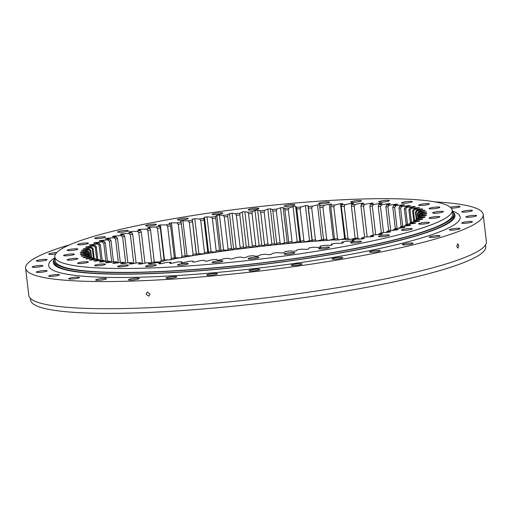 <?xml version="1.0" encoding="UTF-8"?>
<svg xmlns="http://www.w3.org/2000/svg" width="512" height="512" viewBox="0 0 512 512"><rect width="100%" height="100%" fill="white"/><g stroke="black" fill="none" stroke-linecap="round" stroke-linejoin="round"><path stroke-width="0.77" d="M80.416 252.947L80.371 252.595A174.445 22.79 -6.7 0 0 80.282 252.96L87.078 252.538A167.546 21.888 173.3 0 0 87.091 253.152L80.301 254.298A174.445 22.79 -6.7 0 0 80.403 254.637L87.392 254.131A167.546 21.888 173.3 0 0 87.744 254.701L81.178 255.891A174.445 22.79 -6.7 0 0 81.478 256.205L88.608 255.61A167.546 21.888 173.3 0 0 88.877 255.827A167.546 21.888 173.3 0 0 89.299 256.134L82.995 257.363A174.445 22.79 -6.7 0 0 83.488 257.645L90.726 256.966A167.546 21.888 173.3 0 0 91.757 257.446L85.741 258.701A174.445 22.79 -6.7 0 0 86.426 258.957L93.728 258.202A167.546 21.888 173.3 0 0 95.091 258.63L89.408 259.904A174.445 22.79 -6.7 0 0 90.278 260.134L97.606 259.296A167.546 21.888 173.3 0 0 99.296 259.674L93.965 260.96A174.445 22.79 -6.7 0 0 95.021 261.158L102.342 260.256A167.546 21.888 173.3 0 0 104.339 260.582L99.398 261.869A174.445 22.79 -6.7 0 0 100.627 262.035L107.898 261.069A167.546 21.888 173.3 0 0 110.202 261.338L105.67 262.624A174.445 22.79 -6.7 0 0 107.072 262.758L114.246 261.728A167.546 21.888 173.3 0 0 116.838 261.939L112.755 263.219A174.445 22.79 -6.7 0 0 114.31 263.322L121.357 262.24A167.546 21.888 173.3 0 0 124.23 262.387L120.602 263.654A174.445 22.79 -6.7 0 0 122.317 263.718L129.19 262.592A167.546 21.888 173.3 0 0 132.326 262.682L129.178 263.923A174.445 22.79 -6.7 0 0 131.034 263.955L137.702 262.784A167.546 21.888 173.3 0 0 141.082 262.816L138.432 264.026A174.445 22.79 -6.7 0 0 140.422 264.026L146.848 262.816A167.546 21.888 173.3 0 0 150.451 262.784L148.314 263.962A174.445 22.79 -6.7 0 0 150.426 263.93L156.576 262.688A167.546 21.888 173.3 0 0 160.384 262.598L158.771 263.731A174.445 22.79 -6.7 0 0 160.998 263.667L166.829 262.406A167.546 21.888 173.3 0 0 170.822 262.253L169.747 263.341A174.445 22.79 -6.7 0 0 172.07 263.238L177.562 261.965A167.546 21.888 173.3 0 0 181.715 261.754L181.178 262.784A174.445 22.79 -6.7 0 0 183.584 262.65L188.704 261.363A167.546 21.888 173.3 0 0 193.005 261.101L193.005 262.074A174.445 22.79 -6.7 0 0 195.488 261.901L200.198 260.614A167.546 21.888 173.3 0 0 204.621 260.294L205.158 261.203A174.445 22.79 -6.7 0 0 207.706 260.998L211.987 259.718A167.546 21.888 173.3 0 0 216.499 259.341L217.581 260.179A174.445 22.79 -6.7 0 0 220.173 259.949L224.006 258.682A167.546 21.888 173.3 0 0 228.582 258.253L230.202 259.014A174.445 22.79 -6.7 0 0 232.819 258.752L236.186 257.504A167.546 21.888 173.3 0 0 240.806 257.024L242.944 257.709A174.445 22.79 -6.7 0 0 245.581 257.421L248.454 256.198A167.546 21.888 173.3 0 0 253.094 255.667L255.744 256.269A174.445 22.79 -6.7 0 0 258.387 255.955L260.755 254.765A167.546 21.888 173.3 0 0 265.389 254.195L268.531 254.707A174.445 22.79 -6.7 0 0 271.168 254.374L273.011 253.216A167.546 21.888 173.3 0 0 277.613 252.608L281.242 253.03A174.445 22.79 -6.7 0 0 283.846 252.672L285.165 251.565A167.546 21.888 173.3 0 0 289.709 250.912L293.798 251.251A174.445 22.79 -6.7 0 0 296.365 250.867L297.146 249.811A167.546 21.888 173.3 0 0 301.606 249.126L306.131 249.37A174.445 22.79 -6.7 0 0 308.646 248.973L308.883 247.974A167.546 21.888 173.3 0 0 313.242 247.258L318.182 247.405A174.445 22.79 -6.7 0 0 320.627 246.989L320.326 246.054A167.546 21.888 173.3 0 0 324.55 245.312L329.875 245.363A174.445 22.79 -6.7 0 0 332.237 244.934L331.398 244.064A167.546 21.888 173.3 0 0 335.469 243.302L341.152 243.258A174.445 22.79 -6.7 0 0 343.424 242.816L342.048 242.022A167.546 21.888 173.3 0 0 345.939 241.235L351.955 241.101A174.445 22.79 -6.7 0 0 354.118 240.646L352.211 239.93A167.546 21.888 173.3 0 0 355.91 239.136L362.214 238.899A174.445 22.79 -6.7 0 0 364.262 238.445L361.837 237.805A167.546 21.888 173.3 0 0 365.318 236.998L371.885 236.672A174.445 22.79 -6.7 0 0 373.798 236.211L370.867 235.661A167.546 21.888 173.3 0 0 374.112 234.842L380.902 234.426A174.445 22.79 -6.7 0 0 382.682 233.965L379.264 233.498A167.546 21.888 173.3 0 0 382.253 232.685L389.229 232.179A174.445 22.79 -6.7 0 0 390.854 231.712L386.97 231.341A167.546 21.888 173.3 0 0 389.69 230.528L396.813 229.939A174.445 22.79 -6.7 0 0 397.549 229.709A174.445 22.79 -6.7 0 0 398.278 229.478L393.946 229.19L393.184 230.586M351.514 242.195A5.421 0.71 -6.7 0 0 350.605 242.707A5.421 0.71 -6.7 0 0 354.464 242.931A5.421 0.71 -6.7 0 0 360.467 241.952A5.421 0.71 -6.7 0 0 361.37 241.44A5.421 0.71 -6.7 0 0 357.51 241.216A5.421 0.71 -6.7 0 0 351.514 242.195M319.603 248.134A5.421 0.71 -6.7 0 0 318.701 248.646A5.421 0.71 -6.7 0 0 322.56 248.877A5.421 0.71 -6.7 0 0 328.557 247.891A5.421 0.71 -6.7 0 0 329.466 247.379A5.421 0.71 -6.7 0 0 325.606 247.155A5.421 0.71 -6.7 0 0 319.603 248.134M284.986 253.523A5.421 0.71 -6.7 0 0 284.077 254.035A5.421 0.71 -6.7 0 0 287.942 254.259A5.421 0.71 -6.7 0 0 293.939 253.28A5.421 0.71 -6.7 0 0 294.848 252.768A5.421 0.71 -6.7 0 0 290.989 252.544A5.421 0.71 -6.7 0 0 284.986 253.523M248.986 258.144A5.421 0.71 -6.7 0 0 248.077 258.656A5.421 0.71 -6.7 0 0 251.936 258.886A5.421 0.71 -6.7 0 0 257.939 257.907A5.421 0.71 -6.7 0 0 258.848 257.395A5.421 0.71 -6.7 0 0 254.989 257.165A5.421 0.71 -6.7 0 0 248.986 258.144M212.986 261.83A5.421 0.71 -6.7 0 0 212.077 262.342A5.421 0.71 -6.7 0 0 215.936 262.573A5.421 0.71 -6.7 0 0 221.939 261.594A5.421 0.71 -6.7 0 0 222.848 261.082A5.421 0.71 -6.7 0 0 218.989 260.851A5.421 0.71 -6.7 0 0 212.986 261.83M178.368 264.435A5.421 0.71 -6.7 0 0 177.466 264.947A5.421 0.71 -6.7 0 0 181.325 265.178A5.421 0.71 -6.7 0 0 187.322 264.198A5.421 0.71 -6.7 0 0 188.23 263.686A5.421 0.71 -6.7 0 0 184.371 263.456A5.421 0.71 -6.7 0 0 178.368 264.435M146.47 265.862A5.421 0.71 -6.7 0 0 145.562 266.374A5.421 0.71 -6.7 0 0 149.421 266.598A5.421 0.71 -6.7 0 0 155.424 265.619A5.421 0.71 -6.7 0 0 156.326 265.107A5.421 0.71 -6.7 0 0 152.467 264.877A5.421 0.71 -6.7 0 0 146.47 265.862M118.509 266.048A5.421 0.71 -6.7 0 0 117.6 266.56A5.421 0.71 -6.7 0 0 121.459 266.79A5.421 0.71 -6.7 0 0 127.462 265.805A5.421 0.71 -6.7 0 0 128.371 265.293A5.421 0.71 -6.7 0 0 124.512 265.069A5.421 0.71 -6.7 0 0 118.509 266.048M95.565 264.992A5.421 0.71 -6.7 0 0 94.656 265.504A5.421 0.71 -6.7 0 0 98.515 265.734A5.421 0.71 -6.7 0 0 104.518 264.755A5.421 0.71 -6.7 0 0 105.427 264.243A5.421 0.71 -6.7 0 0 101.568 264.013A5.421 0.71 -6.7 0 0 95.565 264.992M78.515 262.739A5.421 0.71 -6.7 0 0 77.613 263.245A5.421 0.71 -6.7 0 0 81.472 263.475A5.421 0.71 -6.7 0 0 87.469 262.496A5.421 0.71 -6.7 0 0 88.378 261.984A5.421 0.71 -6.7 0 0 84.518 261.754A5.421 0.71 -6.7 0 0 78.515 262.739M68.019 259.366A5.421 0.71 -6.7 0 0 67.117 259.872A5.421 0.71 -6.7 0 0 70.976 260.102A5.421 0.71 -6.7 0 0 76.973 259.123A5.421 0.71 -6.7 0 0 77.882 258.611A5.421 0.71 -6.7 0 0 74.022 258.381A5.421 0.71 -6.7 0 0 68.019 259.366M64.48 255.002A5.421 0.71 -6.7 0 0 63.578 255.514A5.421 0.71 -6.7 0 0 67.437 255.744A5.421 0.71 -6.7 0 0 73.434 254.765A5.421 0.71 -6.7 0 0 74.342 254.253A5.421 0.71 -6.7 0 0 70.483 254.022A5.421 0.71 -6.7 0 0 64.48 255.002M68.032 249.824A5.421 0.71 -6.7 0 0 67.13 250.336A5.421 0.71 -6.7 0 0 70.989 250.566A5.421 0.71 -6.7 0 0 76.986 249.587A5.421 0.71 -6.7 0 0 77.894 249.075A5.421 0.71 -6.7 0 0 74.035 248.845A5.421 0.71 -6.7 0 0 68.032 249.824M78.541 244.032A5.421 0.71 -6.7 0 0 77.632 244.544A5.421 0.71 -6.7 0 0 81.491 244.768A5.421 0.71 -6.7 0 0 87.494 243.789A5.421 0.71 -6.7 0 0 88.403 243.277A5.421 0.71 -6.7 0 0 84.538 243.053A5.421 0.71 -6.7 0 0 78.541 244.032M95.597 237.837A5.421 0.71 -6.7 0 0 94.694 238.349A5.421 0.71 -6.7 0 0 98.554 238.573A5.421 0.71 -6.7 0 0 104.55 237.594A5.421 0.71 -6.7 0 0 105.459 237.082A5.421 0.71 -6.7 0 0 101.6 236.858A5.421 0.71 -6.7 0 0 95.597 237.837M118.554 231.482A5.421 0.71 -6.7 0 0 117.645 231.994A5.421 0.71 -6.7 0 0 121.504 232.224A5.421 0.71 -6.7 0 0 127.507 231.245A5.421 0.71 -6.7 0 0 128.41 230.733A5.421 0.71 -6.7 0 0 124.55 230.502A5.421 0.71 -6.7 0 0 118.554 231.482M146.522 225.216A5.421 0.71 -6.7 0 0 145.613 225.728A5.421 0.71 -6.7 0 0 149.472 225.958A5.421 0.71 -6.7 0 0 155.475 224.979A5.421 0.71 -6.7 0 0 156.378 224.467A5.421 0.71 -6.7 0 0 152.518 224.237A5.421 0.71 -6.7 0 0 146.522 225.216M178.426 219.277A5.421 0.71 -6.7 0 0 177.517 219.789A5.421 0.71 -6.7 0 0 181.376 220.013A5.421 0.71 -6.7 0 0 187.379 219.034A5.421 0.71 -6.7 0 0 188.288 218.522A5.421 0.71 -6.7 0 0 184.429 218.298A5.421 0.71 -6.7 0 0 178.426 219.277M213.043 213.888A5.421 0.71 -6.7 0 0 212.134 214.4A5.421 0.71 -6.7 0 0 216 214.63A5.421 0.71 -6.7 0 0 221.997 213.651A5.421 0.71 -6.7 0 0 222.906 213.139A5.421 0.71 -6.7 0 0 219.046 212.909A5.421 0.71 -6.7 0 0 213.043 213.888M249.043 209.267A5.421 0.71 -6.7 0 0 248.141 209.779A5.421 0.71 -6.7 0 0 252 210.003A5.421 0.71 -6.7 0 0 257.997 209.024A5.421 0.71 -6.7 0 0 258.906 208.512A5.421 0.71 -6.7 0 0 255.046 208.288A5.421 0.71 -6.7 0 0 249.043 209.267M285.043 205.581A5.421 0.71 -6.7 0 0 284.141 206.093A5.421 0.71 -6.7 0 0 288 206.317A5.421 0.71 -6.7 0 0 293.997 205.338A5.421 0.71 -6.7 0 0 294.906 204.826A5.421 0.71 -6.7 0 0 291.046 204.602A5.421 0.71 -6.7 0 0 285.043 205.581M319.661 202.976A5.421 0.71 -6.7 0 0 318.752 203.488A5.421 0.71 -6.7 0 0 322.611 203.712A5.421 0.71 -6.7 0 0 328.614 202.733A5.421 0.71 -6.7 0 0 329.523 202.221A5.421 0.71 -6.7 0 0 325.664 201.997A5.421 0.71 -6.7 0 0 319.661 202.976M351.565 201.549A5.421 0.71 -6.7 0 0 350.656 202.061A5.421 0.71 -6.7 0 0 354.515 202.291A5.421 0.71 -6.7 0 0 360.512 201.312A5.421 0.71 -6.7 0 0 361.421 200.8A5.421 0.71 -6.7 0 0 357.562 200.57A5.421 0.71 -6.7 0 0 351.565 201.549M379.52 201.363A5.421 0.71 -6.7 0 0 378.611 201.875A5.421 0.71 -6.7 0 0 382.477 202.106A5.421 0.71 -6.7 0 0 388.474 201.12A5.421 0.71 -6.7 0 0 389.382 200.608A5.421 0.71 -6.7 0 0 385.523 200.384A5.421 0.71 -6.7 0 0 379.52 201.363M402.464 202.419A5.421 0.71 -6.7 0 0 401.562 202.931A5.421 0.71 -6.7 0 0 405.421 203.155A5.421 0.71 -6.7 0 0 411.418 202.176A5.421 0.71 -6.7 0 0 412.326 201.664A5.421 0.71 -6.7 0 0 408.467 201.44A5.421 0.71 -6.7 0 0 402.464 202.419M419.514 204.678A5.421 0.71 -6.7 0 0 418.605 205.19A5.421 0.71 -6.7 0 0 422.464 205.414A5.421 0.71 -6.7 0 0 428.467 204.435A5.421 0.71 -6.7 0 0 429.376 203.923A5.421 0.71 -6.7 0 0 425.517 203.693A5.421 0.71 -6.7 0 0 419.514 204.678M430.01 208.051A5.421 0.71 -6.7 0 0 429.101 208.563A5.421 0.71 -6.7 0 0 432.96 208.787A5.421 0.71 -6.7 0 0 438.963 207.808A5.421 0.71 -6.7 0 0 439.872 207.296A5.421 0.71 -6.7 0 0 436.006 207.066A5.421 0.71 -6.7 0 0 430.01 208.051M433.549 212.41A5.421 0.71 -6.7 0 0 432.64 212.922A5.421 0.71 -6.7 0 0 436.499 213.146A5.421 0.71 -6.7 0 0 442.502 212.166A5.421 0.71 -6.7 0 0 443.411 211.654A5.421 0.71 -6.7 0 0 439.552 211.424A5.421 0.71 -6.7 0 0 433.549 212.41M429.997 217.587A5.421 0.71 -6.7 0 0 429.088 218.099A5.421 0.71 -6.7 0 0 432.947 218.323A5.421 0.71 -6.7 0 0 438.95 217.344A5.421 0.71 -6.7 0 0 439.859 216.832A5.421 0.71 -6.7 0 0 436 216.602A5.421 0.71 -6.7 0 0 429.997 217.587M419.488 223.379A5.421 0.71 -6.7 0 0 418.586 223.891A5.421 0.71 -6.7 0 0 422.445 224.122A5.421 0.71 -6.7 0 0 428.442 223.142A5.421 0.71 -6.7 0 0 429.35 222.63A5.421 0.71 -6.7 0 0 425.491 222.4A5.421 0.71 -6.7 0 0 419.488 223.379M379.482 235.93A5.421 0.71 -6.7 0 0 378.573 236.442A5.421 0.71 -6.7 0 0 382.432 236.666A5.421 0.71 -6.7 0 0 388.429 235.686A5.421 0.71 -6.7 0 0 389.338 235.174A5.421 0.71 -6.7 0 0 385.478 234.944A5.421 0.71 -6.7 0 0 379.482 235.93M402.432 229.574A5.421 0.71 -6.7 0 0 401.523 230.086A5.421 0.71 -6.7 0 0 405.382 230.317A5.421 0.71 -6.7 0 0 411.386 229.331A5.421 0.71 -6.7 0 0 412.294 228.819A5.421 0.71 -6.7 0 0 408.435 228.595A5.421 0.71 -6.7 0 0 402.432 229.574M54.79 256.928L55.245 260.806A200.07 26.138 -6.7 0 0 197.709 269.203A200.07 26.138 -6.7 0 0 419.168 233.018A200.07 26.138 -6.7 0 0 452.653 214.125L452.198 210.24A200.07 26.138 173.3 0 1 418.707 229.139A200.07 26.138 173.3 0 1 197.248 265.318A200.07 26.138 173.3 0 1 54.79 256.928A200.07 26.138 173.3 0 1 88.275 238.035A200.07 26.138 173.3 0 1 309.734 201.85A200.07 26.138 173.3 0 1 452.198 210.24M54.912 257.978A201.261 26.298 -6.7 0 0 54.061 260.947L54.234 262.381A201.261 26.298 -6.7 0 0 197.542 270.822A201.261 26.298 -6.7 0 0 420.314 234.426A201.261 26.298 -6.7 0 0 454.003 215.418L453.83 213.984A201.261 26.298 -6.7 0 0 452.32 211.29M54.061 260.947A201.261 26.298 -6.7 0 0 197.37 269.389A201.261 26.298 -6.7 0 0 420.147 232.992A201.261 26.298 -6.7 0 0 453.83 213.984M351.546 205.107L351.341 203.354A174.445 22.79 -6.7 0 1 353.51 203.302L351.635 204.454A167.546 21.888 173.3 0 1 355.341 204.397L354.163 206.118A166.067 21.696 -6.7 0 0 351.398 206.163L355.162 238.189A166.067 21.696 173.3 0 1 357.926 238.144L354.163 206.118M393.946 229.19A167.546 21.888 173.3 0 0 396.378 228.39L403.61 227.712A174.445 22.79 -6.7 0 0 404.915 227.258L400.154 227.072A167.546 21.888 173.3 0 0 402.291 226.278L409.594 225.523A174.445 22.79 -6.7 0 0 410.72 225.075L405.562 224.986A167.546 21.888 173.3 0 0 407.386 224.205L414.72 223.379A174.445 22.79 -6.7 0 0 415.667 222.944L410.138 222.944A167.546 21.888 173.3 0 0 411.648 222.189L418.97 221.286A174.445 22.79 -6.7 0 0 419.731 220.864L413.862 220.96A167.546 21.888 173.3 0 0 415.04 220.23L422.31 219.264A174.445 22.79 -6.7 0 0 422.886 218.861L416.71 219.046A167.546 21.888 173.3 0 0 417.549 218.349L424.736 217.318A174.445 22.79 -6.7 0 0 425.12 216.928L418.662 217.216A167.546 21.888 173.3 0 0 418.778 217.075A167.546 21.888 173.3 0 0 419.168 216.544L426.221 215.462A174.445 22.79 -6.7 0 0 426.413 215.091L419.718 215.469A167.546 21.888 173.3 0 0 419.878 214.835L426.765 213.709A174.445 22.79 -6.7 0 0 426.758 213.357L419.859 213.824A167.546 21.888 173.3 0 0 419.68 213.229L426.362 212.058A174.445 22.79 -6.7 0 0 426.163 211.731L419.098 212.288A167.546 21.888 173.3 0 0 418.573 211.738L425.011 210.528A174.445 22.79 -6.7 0 0 424.621 210.227L417.427 210.867A167.546 21.888 173.3 0 0 416.57 210.362L422.733 209.126A174.445 22.79 -6.7 0 0 422.144 208.851L414.867 209.568A167.546 21.888 173.3 0 0 413.67 209.114L419.52 207.853A174.445 22.79 -6.7 0 0 418.746 207.61L411.424 208.403A167.546 21.888 173.3 0 0 409.894 208L415.405 206.72A174.445 22.79 -6.7 0 0 414.445 206.509L407.117 207.373A167.546 21.888 173.3 0 0 405.267 207.027L410.406 205.741A174.445 22.79 -6.7 0 0 409.267 205.555L401.971 206.49A167.546 21.888 173.3 0 0 399.814 206.195L404.55 204.909A174.445 22.79 -6.7 0 0 403.238 204.755L396.013 205.754A167.546 21.888 173.3 0 0 393.562 205.517L397.869 204.23A174.445 22.79 -6.7 0 0 396.39 204.109L389.274 205.165A167.546 21.888 173.3 0 0 386.541 204.986L390.4 203.718A174.445 22.79 -6.7 0 0 388.762 203.629L381.798 204.736A167.546 21.888 173.3 0 0 378.79 204.614L382.182 203.366A174.445 22.79 -6.7 0 0 380.397 203.309L373.619 204.467A167.546 21.888 173.3 0 0 370.362 204.403L373.261 203.174A174.445 22.79 -6.7 0 0 371.334 203.162L364.787 204.352A167.546 21.888 173.3 0 0 361.293 204.352L363.686 203.155A174.445 22.79 -6.7 0 0 361.632 203.174L355.341 204.397M80.371 252.595L87.347 251.494A167.546 21.888 173.3 0 1 87.68 250.842L89.267 252.224A166.067 21.696 -6.7 0 0 89.018 252.71L89.434 256.243M81.434 251.155L81.389 250.79A174.445 22.79 -6.7 0 0 81.101 251.168L87.68 250.842M81.389 250.79L88.512 249.734A167.546 21.888 173.3 0 1 89.184 249.05L90.714 250.451A166.067 21.696 -6.7 0 0 90.214 250.963L90.931 257.069M83.386 249.267L83.347 248.89A174.445 22.79 -6.7 0 0 82.867 249.286L89.184 249.05M83.347 248.89L90.579 247.891A167.546 21.888 173.3 0 1 91.59 247.174L93.056 248.602A166.067 21.696 -6.7 0 0 92.301 249.133L93.376 258.24M86.278 247.302L86.227 246.899A174.445 22.79 -6.7 0 0 85.555 247.315L91.59 247.174M86.227 246.899L93.53 245.971A167.546 21.888 173.3 0 1 94.874 245.229L96.275 246.669A166.067 21.696 -6.7 0 0 95.27 247.226L96.704 259.398M90.08 245.267L90.029 244.845A174.445 22.79 -6.7 0 0 89.171 245.274L94.874 245.229M90.029 244.845L97.363 243.981A167.546 21.888 173.3 0 1 99.027 243.213L100.352 244.678A166.067 21.696 -6.7 0 0 99.11 245.248L100.89 260.435M94.771 243.174L94.72 242.726A174.445 22.79 -6.7 0 0 93.677 243.168L99.027 243.213M94.72 242.726L102.042 241.933A167.546 21.888 173.3 0 1 104.026 241.146L105.261 242.637A166.067 21.696 -6.7 0 0 103.789 243.219L105.914 261.331M100.333 241.043L100.275 240.557A174.445 22.79 -6.7 0 0 99.059 241.005L104.026 241.146M100.275 240.557L107.552 239.84A167.546 21.888 173.3 0 1 109.837 239.04L110.989 240.55A166.067 21.696 -6.7 0 0 109.286 241.146L111.744 262.086M106.733 238.88L106.675 238.349A174.445 22.79 -6.7 0 0 105.286 238.803L109.837 239.04M106.675 238.349L113.856 237.715A167.546 21.888 173.3 0 1 116.435 236.909L117.491 238.432A166.067 21.696 -6.7 0 0 115.571 239.034L118.349 262.701M113.939 236.704L113.869 236.115A174.445 22.79 -6.7 0 0 112.32 236.576L116.435 236.909M113.869 236.115L120.922 235.565A167.546 21.888 173.3 0 1 123.782 234.752L124.736 236.294A166.067 21.696 -6.7 0 0 122.611 236.902L125.696 263.162M121.907 234.534L121.83 233.869A174.445 22.79 -6.7 0 0 120.128 234.33L123.782 234.752M121.83 233.869L128.717 233.408A167.546 21.888 173.3 0 1 131.834 232.589L132.691 234.157A166.067 21.696 -6.7 0 0 130.368 234.765L133.741 263.482M130.598 232.39L130.509 231.616A174.445 22.79 -6.7 0 0 128.659 232.083L131.834 232.589M130.509 231.616L137.19 231.245A167.546 21.888 173.3 0 1 140.557 230.438L141.299 232.019A166.067 21.696 -6.7 0 0 138.797 232.621L142.445 263.648M139.968 230.304L139.859 229.382A174.445 22.79 -6.7 0 0 137.875 229.843L140.557 230.438M139.859 229.382L146.298 229.101A167.546 21.888 173.3 0 1 149.888 228.294L150.528 229.901A166.067 21.696 -6.7 0 0 147.853 230.496L151.616 262.522A166.067 21.696 173.3 0 1 154.291 261.926L150.528 229.901M149.99 228.557L149.83 227.168A174.445 22.79 -6.7 0 0 147.725 227.622L149.888 228.294M149.83 227.168L155.994 226.982A167.546 21.888 173.3 0 1 159.789 226.189L160.314 227.808A166.067 21.696 -6.7 0 0 157.491 228.397L161.254 260.422A166.067 21.696 173.3 0 1 164.077 259.834L160.314 227.808M174.374 257.779L170.618 225.754A166.067 21.696 -6.7 0 0 167.648 226.33L171.411 258.355A166.067 21.696 173.3 0 1 174.374 257.779L174.31 259.053A167.546 21.888 -6.7 0 0 170.323 259.834L164.474 259.923L160.365 224.986A174.445 22.79 -6.7 0 0 158.15 225.434L159.789 226.189M160.365 224.986L166.221 224.896A167.546 21.888 173.3 0 1 170.208 224.122L170.618 225.754M185.133 255.776L181.37 223.75A166.067 21.696 -6.7 0 0 178.278 224.314L182.042 256.339A166.067 21.696 173.3 0 1 185.133 255.776L185.178 257.037A167.546 21.888 -6.7 0 0 181.03 257.792L175.514 257.786L171.411 222.854A174.445 22.79 -6.7 0 0 169.094 223.29L170.208 224.122M171.411 222.854L176.922 222.854A167.546 21.888 173.3 0 1 181.075 222.106L181.37 223.75M323.59 239.686A174.445 22.79 -6.7 0 0 321.594 239.808L316.678 241.101A167.546 21.888 -6.7 0 0 312.314 241.389L312.045 240.454A174.445 22.79 -6.7 0 0 309.53 240.634L305.024 241.92A167.546 21.888 -6.7 0 0 300.557 242.272L299.744 241.402A174.445 22.79 -6.7 0 0 297.178 241.613L293.114 242.893A167.546 21.888 -6.7 0 0 288.57 243.29L287.219 242.496A174.445 22.79 -6.7 0 0 284.608 242.739L281.011 244A167.546 21.888 -6.7 0 0 276.403 244.454L274.528 243.731A174.445 22.79 -6.7 0 0 271.898 244L268.774 245.242A167.546 21.888 -6.7 0 0 264.141 245.747L261.747 245.101A174.445 22.79 -6.7 0 0 259.104 245.402L256.486 246.611A167.546 21.888 -6.7 0 0 251.846 247.162L248.941 246.605A174.445 22.79 -6.7 0 0 246.304 246.925L244.198 248.102A167.546 21.888 -6.7 0 0 239.578 248.691L236.186 248.224A174.445 22.79 -6.7 0 0 233.568 248.57L231.981 249.702A167.546 21.888 -6.7 0 0 227.405 250.336L223.546 249.952A174.445 22.79 -6.7 0 0 220.96 250.323L219.91 251.405A167.546 21.888 -6.7 0 0 215.405 252.077L211.091 251.789A174.445 22.79 -6.7 0 0 208.55 252.173L208.038 253.203A167.546 21.888 -6.7 0 0 203.629 253.901L198.893 253.709A174.445 22.79 -6.7 0 0 196.41 254.118L196.442 255.085A167.546 21.888 -6.7 0 0 192.147 255.814L187.008 255.712L182.906 220.781A174.445 22.79 -6.7 0 0 180.499 221.203L181.075 222.106M182.906 220.781L188.045 220.877A167.546 21.888 173.3 0 1 192.339 220.147L192.512 221.811A166.067 21.696 -6.7 0 0 189.318 222.355L193.082 254.381A166.067 21.696 173.3 0 1 196.275 253.837L192.512 221.811M198.893 253.709L194.784 218.771A174.445 22.79 -6.7 0 0 192.307 219.181L192.339 220.147M194.784 218.771L199.526 218.97A167.546 21.888 173.3 0 1 203.936 218.266L203.994 219.942A166.067 21.696 -6.7 0 0 200.717 220.467L204.474 252.493A166.067 21.696 173.3 0 1 207.757 251.968L203.994 219.942M211.091 251.789L206.989 216.851A174.445 22.79 -6.7 0 0 204.448 217.242L203.936 218.266M206.989 216.851L211.296 217.139A167.546 21.888 173.3 0 1 215.802 216.467L215.75 218.157A166.067 21.696 -6.7 0 0 212.397 218.656L216.16 250.682A166.067 21.696 173.3 0 1 219.514 250.182L215.75 218.157M223.546 249.952L219.443 215.014A174.445 22.79 -6.7 0 0 216.851 215.386L215.802 216.467M219.443 215.014L223.302 215.398A167.546 21.888 173.3 0 1 227.878 214.765L227.706 216.467A166.067 21.696 -6.7 0 0 224.307 216.934L228.064 248.96A166.067 21.696 173.3 0 1 231.469 248.493L227.706 216.467M236.186 248.224L232.083 213.286A174.445 22.79 -6.7 0 0 229.459 213.632L227.878 214.765M232.083 213.286L235.469 213.754A167.546 21.888 173.3 0 1 240.09 213.165L239.808 214.874A166.067 21.696 -6.7 0 0 236.371 215.315L240.134 247.341A166.067 21.696 173.3 0 1 243.571 246.899L239.808 214.874M248.941 246.605L244.838 211.667A174.445 22.79 -6.7 0 0 242.202 211.994L240.09 213.165M244.838 211.667L247.738 212.224A167.546 21.888 173.3 0 1 252.378 211.674L251.987 213.389A166.067 21.696 -6.7 0 0 248.531 213.798L252.294 245.824A166.067 21.696 173.3 0 1 255.75 245.414L251.987 213.389M261.747 245.101L257.645 210.17A174.445 22.79 -6.7 0 0 255.002 210.464L252.378 211.674M257.645 210.17L260.038 210.81A167.546 21.888 173.3 0 1 264.672 210.304L264.173 212.026A166.067 21.696 -6.7 0 0 260.723 212.403L264.486 244.429A166.067 21.696 173.3 0 1 267.936 244.051L264.173 212.026M274.528 243.731L270.426 208.794A174.445 22.79 -6.7 0 0 267.795 209.069L264.672 210.304M270.426 208.794L272.301 209.517A167.546 21.888 173.3 0 1 276.909 209.062L276.301 210.79A166.067 21.696 -6.7 0 0 272.877 211.13L276.64 243.155A166.067 21.696 173.3 0 1 280.064 242.816L276.301 210.79M287.219 242.496L283.117 207.558A174.445 22.79 -6.7 0 0 280.506 207.802L276.909 209.062M283.117 207.558L284.461 208.358A167.546 21.888 173.3 0 1 289.011 207.955L288.307 209.683A166.067 21.696 -6.7 0 0 284.922 209.984L288.685 242.01A166.067 21.696 173.3 0 1 292.07 241.709L288.307 209.683M299.744 241.402L295.642 206.464A174.445 22.79 -6.7 0 0 293.075 206.675L289.011 207.955M295.642 206.464L296.454 207.334A167.546 21.888 173.3 0 1 300.922 206.982L300.122 208.717A166.067 21.696 -6.7 0 0 296.8 208.979L300.563 241.005A166.067 21.696 173.3 0 1 303.885 240.742L300.122 208.717M312.045 240.454L307.936 205.517A174.445 22.79 -6.7 0 0 305.421 205.696L300.922 206.982M307.936 205.517L308.211 206.458A167.546 21.888 173.3 0 1 312.57 206.163L311.686 207.898A166.067 21.696 -6.7 0 0 308.442 208.115L312.205 240.141A166.067 21.696 173.3 0 1 315.45 239.917L311.686 207.898M351.341 203.354L345.344 204.602A167.546 21.888 173.3 0 0 341.44 204.723L342.784 203.61A174.445 22.79 -6.7 0 0 340.512 203.699L334.848 204.966A167.546 21.888 173.3 0 0 330.765 205.146L331.578 204.09A174.445 22.79 -6.7 0 0 329.21 204.205L323.904 205.491A167.546 21.888 173.3 0 0 319.667 205.722L319.936 204.723A174.445 22.79 -6.7 0 0 317.491 204.87L312.57 206.163M355.232 238.33L349.446 239.539A167.546 21.888 -6.7 0 0 345.542 239.661L341.318 206.419A166.067 21.696 -6.7 0 1 344.224 206.33L347.987 238.355L349.446 239.539M345.146 238.611A174.445 22.79 -6.7 0 0 344.614 238.63L338.95 239.904A167.546 21.888 -6.7 0 0 334.867 240.083L334.522 238.854A166.067 21.696 173.3 0 1 337.562 238.72L333.798 206.694A166.067 21.696 -6.7 0 0 330.765 206.829L334.522 238.854M334.586 239.078A174.445 22.79 -6.7 0 0 333.312 239.142L328.006 240.422A167.546 21.888 -6.7 0 0 323.77 240.659L323.546 239.418A166.067 21.696 173.3 0 1 326.694 239.245L322.931 207.219A166.067 21.696 -6.7 0 0 319.782 207.398L323.546 239.418M187.008 255.712A174.445 22.79 -6.7 0 0 185.139 256.045M175.514 257.786A174.445 22.79 -6.7 0 0 174.368 258.003M164.474 259.923A174.445 22.79 -6.7 0 0 164.051 260.006M164.077 259.834L163.898 261.126A167.546 21.888 -6.7 0 0 160.096 261.914L154.253 262.093M367.168 236.909L363.546 206.067A166.067 21.696 -6.7 0 0 360.947 206.061L364.602 237.165M375.693 234.746L372.333 206.17A166.067 21.696 -6.7 0 0 369.907 206.125L373.306 235.046M383.546 232.589L380.474 206.432A166.067 21.696 -6.7 0 0 378.234 206.342L381.357 232.928M390.688 230.445L387.917 206.848A166.067 21.696 -6.7 0 0 385.882 206.714L388.71 230.822M397.082 228.326L394.63 207.424A166.067 21.696 -6.7 0 0 392.8 207.245L395.328 228.742M402.694 226.234L400.57 208.147A166.067 21.696 -6.7 0 0 398.963 207.93L401.171 226.701M407.494 224.198L405.709 209.018A166.067 21.696 -6.7 0 0 404.339 208.755L406.208 224.71M411.456 222.285L410.016 210.029A166.067 21.696 -6.7 0 0 408.883 209.728L410.419 222.81M414.573 220.531L413.472 211.181A166.067 21.696 -6.7 0 0 412.582 210.842L413.786 221.069M418.669 216.403L418.547 215.379A166.067 21.696 -6.7 0 0 418.413 214.938L418.598 216.499M416.819 218.963L416.058 212.461A166.067 21.696 -6.7 0 0 415.411 212.083L416.294 219.584M417.907 218.125L417.363 213.453A166.067 21.696 -6.7 0 1 417.747 213.862L418.208 217.747M418.496 217.389L418.445 217.005A166.067 21.696 -6.7 0 0 418.566 216.538L419.878 214.835M417.766 218.317A166.067 21.696 -6.7 0 0 417.824 218.234L419.168 216.544M127.853 262.81L124.736 236.294M136.083 263.066L132.691 234.157M144.96 263.168L141.299 232.019M345.082 238.445A166.067 21.696 173.3 0 1 347.987 238.355M87.392 254.131L89.062 255.475A166.067 21.696 -6.7 0 0 89.325 255.898L89.357 256.179M88.883 255.328L88.717 253.901A166.067 21.696 -6.7 0 0 88.723 254.355L88.832 255.29M89.766 256.499L89.267 252.224M91.526 257.35L90.714 250.451M94.202 258.355L93.056 248.602M97.76 259.334L96.275 246.669M102.182 260.275L100.352 244.678M107.437 261.126L105.261 242.637M113.491 261.837L110.989 240.55M120.307 262.4L117.491 238.432M351.635 204.454L351.398 206.163M364.787 204.352L363.546 206.067M361.293 204.352L360.947 206.061M373.619 204.467L372.333 206.17M370.362 204.403L369.907 206.125M381.798 204.736L380.474 206.432M378.79 204.614L378.234 206.342M389.274 205.165L387.917 206.848M386.541 204.986L385.882 206.714M396.013 205.754L394.63 207.424M393.562 205.517L392.8 207.245M401.971 206.49L400.57 208.147M399.814 206.195L398.963 207.93M407.117 207.373L405.709 209.018M405.267 207.027L404.339 208.755M411.424 208.403L410.016 210.029M409.894 208L408.883 209.728M414.867 209.568L413.472 211.181M413.67 209.114L412.582 210.842M419.859 213.824L418.547 215.379M419.68 213.229L418.413 214.938M417.427 210.867L416.058 212.461M416.57 210.362L415.411 212.083M418.573 211.738L417.363 213.453M419.098 212.288L417.747 213.862M419.718 215.469L418.445 217.005M418.662 217.216L417.446 218.733M416.71 219.046L415.552 220.544M413.862 220.96L412.768 222.438M410.138 222.944L409.12 224.397M405.562 224.986L404.621 226.419M400.154 227.072L399.302 228.486M120.922 235.565L122.611 236.902M128.717 233.408L130.368 234.765M137.19 231.245L138.797 232.621M146.298 229.101L147.853 230.496M155.994 226.982L157.491 228.397M166.221 224.896L167.648 226.33M176.922 222.854L178.278 224.314M188.045 220.877L189.318 222.355M199.526 218.97L200.717 220.467M223.302 215.398L224.307 216.934M211.296 217.139L212.397 218.656M235.469 213.754L236.371 215.315M247.738 212.224L248.531 213.798M260.038 210.81L260.723 212.403M272.301 209.517L272.877 211.13M284.461 208.358L284.922 209.984M296.454 207.334L296.8 208.979M308.211 206.458L308.442 208.115M323.904 205.491L322.931 207.219M319.667 205.722L319.782 207.398M334.848 204.966L333.798 206.694M330.765 205.146L330.765 206.829M341.44 204.723L341.318 206.419M345.344 204.602L344.224 206.33M150.451 262.784L151.078 263.987M141.082 262.816L141.824 264.006M132.326 262.682L133.171 263.872M124.23 262.387L125.184 263.571M116.838 261.939L117.894 263.123M110.202 261.338L111.347 262.515M104.339 260.582L105.574 261.76M99.296 259.674L100.614 260.858M95.091 258.63L96.486 259.814M88.608 255.61L89.139 256.026M89.299 256.134L90.829 257.331M91.757 257.446L93.216 258.637M87.744 254.701L89.325 255.898M87.078 252.538L88.717 253.901M87.091 253.152L88.723 254.355M87.347 251.494L89.018 252.71M88.512 249.734L90.214 250.963M90.579 247.891L92.301 249.133M93.53 245.971L95.27 247.226M97.363 243.981L99.11 245.248M102.042 241.933L103.789 243.219M107.552 239.84L109.286 241.146M113.856 237.715L115.571 239.034M379.264 233.498L378.701 234.854M370.867 235.661L370.413 236.998M361.837 237.805L361.485 239.123M352.211 239.93L351.974 241.235M342.048 242.022L341.92 243.309M331.398 244.064L331.386 245.338M320.326 246.054L320.429 247.309M193.005 261.101L193.171 262.349M181.715 261.754L182.003 262.989M170.822 262.253L171.226 263.475M160.384 262.598L160.902 263.814M357.926 238.144L359.45 239.334M355.162 238.189L355.738 239.392M154.291 261.926L153.997 263.232M151.616 262.522L150.829 263.507M161.254 260.422L160.096 261.914M171.411 258.355L170.323 259.834M182.042 256.339L181.03 257.792M196.275 253.837L196.442 255.085M193.082 254.381L192.147 255.814M207.757 251.968L208.038 253.203M204.474 252.493L203.629 253.901M231.469 248.493L231.981 249.702M228.064 248.96L227.405 250.336M216.16 250.682L215.405 252.077M219.514 250.182L219.91 251.405M243.571 246.899L244.198 248.102M240.134 247.341L239.578 248.691M255.75 245.414L256.486 246.611M252.294 245.824L251.846 247.162M267.936 244.051L268.774 245.242M264.486 244.429L264.141 245.747M280.064 242.816L281.011 244M276.64 243.155L276.403 244.454M292.07 241.709L293.114 242.893M288.685 242.01L288.57 243.29M303.885 240.742L305.024 241.92M300.563 241.005L300.557 242.272M315.45 239.917L316.678 241.101M312.205 240.141L312.314 241.389M326.694 239.245L328.006 240.422M337.562 238.72L338.95 239.904M386.97 231.341L386.304 232.717M344.614 238.63L340.512 203.699M333.312 239.142L329.21 204.205M321.594 239.808L317.491 204.87M309.53 240.634L305.421 205.696M297.178 241.613L293.075 206.675M284.608 242.739L280.506 207.802M271.898 244L267.795 209.069M259.104 245.402L255.002 210.464M246.304 246.925L242.202 211.994M233.568 248.57L229.459 213.632M208.55 252.173L204.448 217.242M220.96 250.323L216.851 215.386M196.41 254.118L192.307 219.181M424.659 210.592L424.621 210.227M422.189 209.235L422.144 208.851M426.202 212.09L426.163 211.731M418.79 208.013L418.746 207.61M414.496 206.931L414.445 206.509M409.325 206.01L409.267 205.555M403.296 205.248L403.238 204.755M396.454 204.653L396.39 204.109M388.832 204.23L388.762 203.629M380.48 203.994L380.397 203.309M371.43 203.949L371.334 203.162M361.747 204.122L361.632 203.174M150.042 294.029L148.851 296.198L146.157 294.202L147.341 292.032L150.042 294.029M458.822 245.555L457.894 248.147L456.742 246.304L457.696 243.712L458.822 245.555M370.368 251.443A5.421 0.71 -6.7 0 0 369.459 251.955A5.421 0.71 -6.7 0 0 373.318 252.186A5.421 0.71 -6.7 0 0 379.322 251.2A5.421 0.71 -6.7 0 0 380.23 250.688A5.421 0.71 -6.7 0 0 376.365 250.464A5.421 0.71 -6.7 0 0 370.368 251.443M332.877 258.426A5.421 0.71 -6.7 0 0 331.968 258.938A5.421 0.71 -6.7 0 0 335.827 259.162A5.421 0.71 -6.7 0 0 341.83 258.182A5.421 0.71 -6.7 0 0 342.733 257.67A5.421 0.71 -6.7 0 0 338.874 257.446A5.421 0.71 -6.7 0 0 332.877 258.426M299.667 263.693A5.421 0.71 -6.7 0 0 294.099 264.307A5.421 0.71 -6.7 0 0 291.29 265.267A5.421 0.71 -6.7 0 0 293.683 265.574A5.421 0.71 -6.7 0 0 299.245 264.96A5.421 0.71 -6.7 0 0 302.054 264A5.421 0.71 -6.7 0 0 299.667 263.693M257.363 269.133A5.421 0.71 -6.7 0 0 251.795 269.741A5.421 0.71 -6.7 0 0 248.986 270.701A5.421 0.71 -6.7 0 0 251.379 271.008A5.421 0.71 -6.7 0 0 256.941 270.4A5.421 0.71 -6.7 0 0 259.75 269.434A5.421 0.71 -6.7 0 0 257.363 269.133M215.059 273.459A5.421 0.71 -6.7 0 0 209.491 274.067A5.421 0.71 -6.7 0 0 206.682 275.034A5.421 0.71 -6.7 0 0 209.075 275.334A5.421 0.71 -6.7 0 0 214.643 274.726A5.421 0.71 -6.7 0 0 217.453 273.766A5.421 0.71 -6.7 0 0 215.059 273.459M174.381 276.518A5.421 0.71 -6.7 0 0 168.819 277.133A5.421 0.71 -6.7 0 0 166.01 278.093A5.421 0.71 -6.7 0 0 168.397 278.4A5.421 0.71 -6.7 0 0 173.965 277.786A5.421 0.71 -6.7 0 0 176.774 276.826A5.421 0.71 -6.7 0 0 174.381 276.518M136.896 278.195A5.421 0.71 -6.7 0 0 131.334 278.803A5.421 0.71 -6.7 0 0 128.525 279.763A5.421 0.71 -6.7 0 0 130.912 280.07A5.421 0.71 -6.7 0 0 136.48 279.462A5.421 0.71 -6.7 0 0 139.29 278.502A5.421 0.71 -6.7 0 0 136.896 278.195M104.045 278.413A5.421 0.71 -6.7 0 0 98.477 279.027A5.421 0.71 -6.7 0 0 95.667 279.987A5.421 0.71 -6.7 0 0 98.061 280.294A5.421 0.71 -6.7 0 0 103.622 279.68A5.421 0.71 -6.7 0 0 106.432 278.72A5.421 0.71 -6.7 0 0 104.045 278.413M77.082 277.178A5.421 0.71 -6.7 0 0 71.514 277.786A5.421 0.71 -6.7 0 0 68.704 278.746A5.421 0.71 -6.7 0 0 71.098 279.053A5.421 0.71 -6.7 0 0 76.666 278.445A5.421 0.71 -6.7 0 0 79.475 277.478A5.421 0.71 -6.7 0 0 77.082 277.178M57.05 274.522A5.421 0.71 -6.7 0 0 51.482 275.13A5.421 0.71 -6.7 0 0 48.672 276.096A5.421 0.71 -6.7 0 0 51.066 276.397A5.421 0.71 -6.7 0 0 56.634 275.789A5.421 0.71 -6.7 0 0 59.443 274.829A5.421 0.71 -6.7 0 0 57.05 274.522M37.248 271.616A5.421 0.71 -6.7 0 0 36.339 272.128A5.421 0.71 -6.7 0 0 40.198 272.358A5.421 0.71 -6.7 0 0 46.202 271.379A5.421 0.71 -6.7 0 0 47.11 270.867A5.421 0.71 -6.7 0 0 43.251 270.637A5.421 0.71 -6.7 0 0 37.248 271.616M33.088 266.496A5.421 0.71 -6.7 0 0 32.179 267.008A5.421 0.71 -6.7 0 0 36.038 267.238A5.421 0.71 -6.7 0 0 42.042 266.253A5.421 0.71 -6.7 0 0 42.95 265.741A5.421 0.71 -6.7 0 0 39.091 265.517A5.421 0.71 -6.7 0 0 33.088 266.496M37.261 260.416A5.421 0.71 -6.7 0 0 36.352 260.928A5.421 0.71 -6.7 0 0 40.218 261.152A5.421 0.71 -6.7 0 0 46.214 260.173A5.421 0.71 -6.7 0 0 47.123 259.661A5.421 0.71 -6.7 0 0 43.264 259.43A5.421 0.71 -6.7 0 0 37.261 260.416M56.781 252.55A5.421 0.71 -6.7 0 0 49.606 253.6A5.421 0.71 -6.7 0 0 48.704 254.112A5.421 0.71 -6.7 0 0 55.622 253.984M451.27 208.179A5.421 0.71 -6.7 0 0 451.757 208.173A5.421 0.71 -6.7 0 0 457.325 207.565A5.421 0.71 -6.7 0 0 460.134 206.605A5.421 0.71 -6.7 0 0 457.741 206.298A5.421 0.71 -6.7 0 0 450.413 207.315M462.605 211.322A5.421 0.71 -6.7 0 0 461.702 211.834A5.421 0.71 -6.7 0 0 465.562 212.058A5.421 0.71 -6.7 0 0 471.558 211.078A5.421 0.71 -6.7 0 0 472.467 210.566A5.421 0.71 -6.7 0 0 468.608 210.342A5.421 0.71 -6.7 0 0 462.605 211.322M466.765 216.442A5.421 0.71 -6.7 0 0 465.856 216.954A5.421 0.71 -6.7 0 0 469.722 217.184A5.421 0.71 -6.7 0 0 475.718 216.198A5.421 0.71 -6.7 0 0 476.627 215.686A5.421 0.71 -6.7 0 0 472.768 215.462A5.421 0.71 -6.7 0 0 466.765 216.442M462.592 222.528A5.421 0.71 -6.7 0 0 461.683 223.04A5.421 0.71 -6.7 0 0 465.542 223.264A5.421 0.71 -6.7 0 0 471.546 222.285A5.421 0.71 -6.7 0 0 472.454 221.773A5.421 0.71 -6.7 0 0 468.595 221.542A5.421 0.71 -6.7 0 0 462.592 222.528M450.246 229.338A5.421 0.71 -6.7 0 0 449.338 229.85A5.421 0.71 -6.7 0 0 453.197 230.074A5.421 0.71 -6.7 0 0 459.2 229.094A5.421 0.71 -6.7 0 0 460.109 228.582A5.421 0.71 -6.7 0 0 456.25 228.358A5.421 0.71 -6.7 0 0 450.246 229.338M403.232 244.077A5.421 0.71 -6.7 0 0 402.323 244.589A5.421 0.71 -6.7 0 0 406.182 244.819A5.421 0.71 -6.7 0 0 412.186 243.84A5.421 0.71 -6.7 0 0 413.088 243.328A5.421 0.71 -6.7 0 0 409.229 243.098A5.421 0.71 -6.7 0 0 403.232 244.077M430.202 236.614A5.421 0.71 -6.7 0 0 429.293 237.126A5.421 0.71 -6.7 0 0 433.158 237.357A5.421 0.71 -6.7 0 0 439.155 236.371A5.421 0.71 -6.7 0 0 440.064 235.866A5.421 0.71 -6.7 0 0 436.205 235.635A5.421 0.71 -6.7 0 0 430.202 236.614M485.536 244.877L485.747 246.637A229.146 29.939 173.3 0 1 447.392 268.282A229.146 29.939 173.3 0 1 193.754 309.722A229.146 29.939 173.3 0 1 30.586 300.109L30.381 298.342M483.206 214.47L486.4 241.645A230.374 30.099 173.3 0 1 447.84 263.398A230.374 30.099 173.3 0 1 192.832 305.062A230.374 30.099 173.3 0 1 28.794 295.398L25.6 268.224A230.374 30.099 -6.7 0 0 189.645 277.888A230.374 30.099 -6.7 0 0 444.646 236.224A230.374 30.099 -6.7 0 0 483.206 214.47A230.374 30.099 -6.7 0 0 434.797 201.882M69.773 244.762A230.374 30.099 -6.7 0 0 64.16 246.47A230.374 30.099 -6.7 0 0 25.6 268.224M355.45 238.784A202.822 26.502 -6.7 0 0 352.454 238.912M345.389 239.258A202.822 26.502 -6.7 0 0 340.717 239.507M334.803 239.853A202.822 26.502 -6.7 0 0 328.787 240.237M323.757 240.576A202.822 26.502 -6.7 0 0 316.717 241.088M315.904 241.146A202.822 26.502 -6.7 0 0 194.534 255.405M192.013 255.808A202.822 26.502 -6.7 0 0 185.171 256.934M180.096 257.792A202.822 26.502 -6.7 0 0 174.323 258.797M168.346 259.859A202.822 26.502 -6.7 0 0 163.962 260.666M156.826 262.016A202.822 26.502 -6.7 0 0 154.15 262.534M452.288 211.027A207.174 27.066 173.3 0 1 375.603 249.382A207.174 27.066 173.3 0 1 140.051 277.203A207.174 27.066 173.3 0 1 54.88 257.715M453.254 212.41A202.246 26.426 173.3 0 1 360.282 249.229A202.246 26.426 173.3 0 1 142.483 273.901A202.246 26.426 173.3 0 1 54.259 259.277"/></g></svg>
